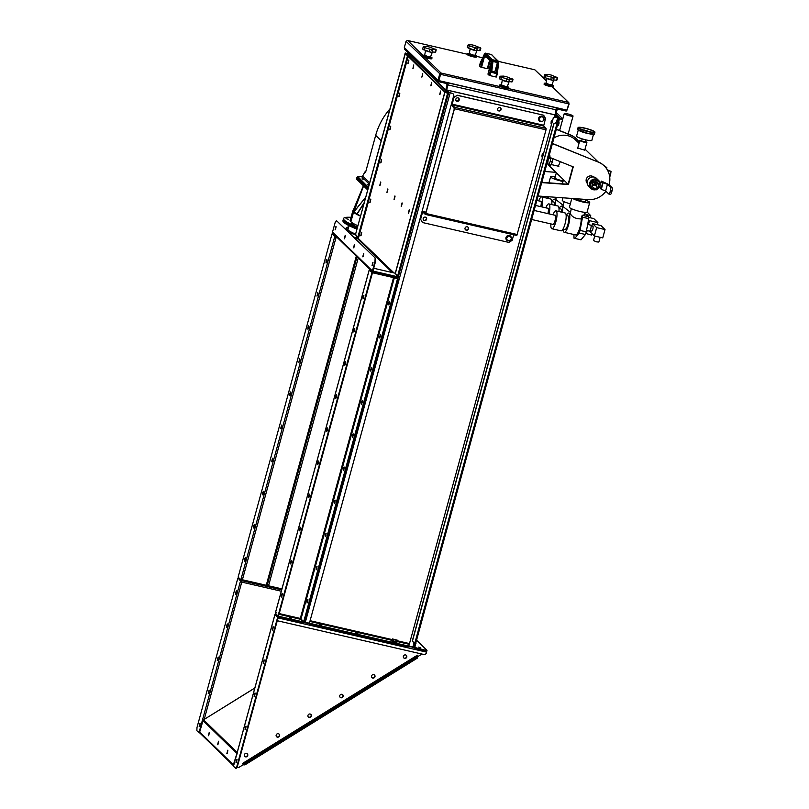 <?xml version="1.0" encoding="UTF-8"?>
<svg xmlns="http://www.w3.org/2000/svg" width="809" height="809" viewBox="0 0 809 809"><rect width="100%" height="100%" fill="white"/><g stroke="black" fill="none" stroke-linecap="round" stroke-linejoin="round"><path stroke-width="1.21" d="M399.798 93.48L399.13 96.362L399.798 93.48M408.858 60.351L408.191 63.233L408.858 60.351M361.734 232.608L361.067 235.49L361.734 232.608M370.795 199.479L370.128 202.361L370.795 199.479M390.737 126.598L390.069 129.48L390.737 126.598M381.666 159.727L381.009 162.609L381.666 159.727M409.455 53.93L412.236 56.64M267.648 586.636L281.674 589.862L267.536 586.626L268.436 585.686L266.262 585.271L266.212 586.303L266.252 585.676M266.555 585.716L267.445 586.586L268.558 585.797L266.262 585.271L266.212 586.303L241.385 580.599L242.397 579.77L240.839 579.8L242.285 579.659M358.235 257.99L268.558 585.797L266.262 585.271L356.304 256.109M267.749 586.09L268.436 585.686M357.972 633.7L355.839 632.85L357.972 633.7M466.156 230.1A1.81 1.719 134.2 0 0 467.946 227.147A1.81 1.719 -45.8 0 1 468.33 228.775A1.81 1.719 -45.8 0 1 465.428 229.726A1.81 1.719 134.2 0 0 466.156 230.1M465.377 229.665A1.81 1.719 134.2 0 0 467.885 227.086M498.789 110.843A1.81 1.719 134.2 0 0 500.579 107.89A1.81 1.719 -45.8 0 1 498.061 110.469A1.81 1.719 134.2 0 0 498.789 110.843M498.668 110.732A1.81 1.719 134.2 0 0 500.508 107.84A1.81 1.719 134.2 0 1 498 110.408A1.81 1.719 134.2 0 0 498.668 110.732M321.355 625.266L319.221 624.417L321.355 625.266M456.933 101.206A1.81 1.719 134.2 0 0 458.723 98.243A1.81 1.719 -45.8 0 1 459.108 99.871A1.81 1.719 -45.8 0 1 456.205 100.832A1.81 1.719 134.2 0 0 456.933 101.206M456.812 101.085A1.81 1.719 134.2 0 0 458.663 98.192A1.81 1.719 134.2 0 1 456.145 100.771A1.81 1.719 134.2 0 0 456.812 101.085M424.31 220.463A1.81 1.719 134.2 0 0 426.1 217.5A1.81 1.719 -45.8 0 1 423.582 220.088A1.81 1.719 134.2 0 0 424.31 220.463M423.522 220.028A1.81 1.719 134.2 0 0 426.03 217.449M304.194 621.939L309.402 623.233L453.859 95.159L452.919 93.531L448.732 92.368L446.143 90.477M452.919 93.531L449.258 92.489L447.185 90.477M557.118 123.251L558.625 117.74L554.934 117.032L553.265 118.053L408.798 646.128L413.793 647.139L414.956 642.75M553.265 118.053L408.798 646.128L309.402 623.223M553.144 117.942L554.934 117.032M447.286 90.112L554.853 114.888L558.089 117.588L554.812 116.911M558.625 117.74L554.731 114.767L446.285 89.981M307.349 602.705L308.017 599.823L307.349 602.705M316.41 569.576L317.077 566.694L316.41 569.576M325.481 536.458L326.138 533.576L325.481 536.458M334.542 503.329L335.199 500.447L334.542 503.329M343.603 470.201L344.27 467.319L343.603 470.201M352.663 437.072L353.331 434.19L352.663 437.072M361.724 403.944L362.392 401.062L361.724 403.944M370.785 370.825L371.452 367.943L370.785 370.825M379.856 337.697L380.513 334.815L379.856 337.697M388.917 304.568L389.574 301.686L388.917 304.568M309.635 623.385L309.493 623.921L408.363 646.694L408.515 646.169M309.493 623.921L309.483 623.243M305.124 622.252L304.983 622.768L304.477 622.05M309.341 623.769L304.983 622.768M413.096 647.119L408.393 646.593M412.57 647.554L412.711 647.028M303.719 621.929L304.346 622.536M555.652 115.04L557.057 109.933A0.94 0.9 -45.8 0 1 558.19 109.235L565.673 110.954L566.806 110.085M556.622 109.073A1.78 1.699 -45.8 0 1 558.402 108.436L565.885 110.166M566.897 110.176L566.684 110.975L565.673 110.954M497.929 110.307A1.81 1.719 134.2 0 0 500.407 107.759M456.074 100.67A1.81 1.719 134.2 0 0 458.561 98.122M448.044 82.73L446.801 89.92M447.822 83.519L446.578 89.89L447.974 84.803A1.78 1.699 134.2 0 0 446.76 82.72L439.277 81.001L439.065 81.8L437.457 81.203L437.679 80.415L439.277 81.001M556.339 107.678L555.095 114.868M431.318 83.802L431.116 85.562L431.318 83.802M440.248 92.499L440.045 94.259L440.248 92.499M422.389 75.106L422.187 76.855L422.389 75.106M413.46 66.399L413.257 68.158L413.46 66.399M412.135 57.348L412.307 56.701M445.708 90.052L447.185 84.621A0.94 0.9 134.2 0 0 446.548 83.519L439.065 81.8M405.117 48.287L437.679 80.415M404.702 48.287L404.48 49.076L437.457 81.203M423.815 67.916L423.087 67.208M422.965 67.673L421.964 67.036L422.167 66.308M435.222 52.312L435.657 51.634L434.929 52.282A5.562 0.829 -164.7 0 0 432.117 52.15M432.663 49.794A6.492 0.971 -164.7 0 1 430.408 49.298L431.551 50.188L432.805 49.662L432.067 52.363L429.296 51.756A5.562 0.829 -164.7 0 0 424.037 49.895L422.925 49.197M430.408 49.298L423.218 47.235L423.562 46.568L426.869 46.477A36.516 36.516 0 0 1 429.953 47.155L436.031 49.693L434.929 52.282M436.031 49.693L436.031 49.693A6.492 0.971 -164.7 0 0 435.808 49.45A6.492 0.971 -164.7 0 0 435.363 49.157L436.193 49.784M435.667 49.582L432.805 49.45M423.218 47.235L423.562 46.568A6.492 0.971 -164.7 0 0 423.785 46.811A6.492 0.971 -164.7 0 0 424.219 47.104M422.682 49.086L423.633 49.774M424.776 47.195L424.037 49.895M430.034 49.056L429.296 51.756M429.579 51.877L431.986 52.413M432.319 52.15A3.499 0.526 -164.7 0 1 432.319 52.17L430.57 56.863L428.457 56.731L424.674 55.255L425.564 50.32A3.499 0.526 -164.7 0 0 429.903 52.019A3.499 0.526 -164.7 0 0 430.995 52.221M427.88 56.6L427.739 57.095L425.129 55.639M430.53 56.913A4.723 0.708 -164.7 0 1 431.844 57.601A4.723 0.708 -164.7 0 1 432.026 57.884A4.723 0.708 -164.7 0 1 428.022 57.52A4.723 0.708 -164.7 0 1 423.097 55.679A4.723 0.708 -164.7 0 1 422.915 55.396A4.723 0.708 -164.7 0 1 424.685 55.315M432.026 57.884L431.804 58.683A4.723 0.708 -164.7 0 1 427.809 58.309A4.723 0.708 -164.7 0 1 422.874 56.468A4.723 0.708 -164.7 0 1 422.692 56.185L422.915 55.396M429.791 57.146L428.153 57.196L428.295 56.691M568.707 103.774L568.231 102.328L568.707 103.876L440.46 74.337L438.741 80.587L441.047 73.032L439.702 74.054L437.993 80.313L404.338 47.529L406.047 41.279L407.402 40.45M546.429 81.102L534.82 69.786L498.607 61.444L534.83 69.776L546.469 80.9M440.905 73.568L438.508 80.435L437.993 80.313M406.047 41.279L440.227 74.175M440.642 73.841L441.047 73.032L501.165 86.887M568.707 103.876L566.998 110.125L438.741 80.587M552.537 86.816L568.808 102.662L552.294 86.806M569.182 103.886L567.028 110.034M491.69 72.021L496.139 73.053L497.414 62.515L492.964 61.484L491.69 72.021M491.801 71.101L494.865 71.809L496.139 73.053M493.844 72.466L491.963 71.637L494.663 72.264L493.844 72.466M490.062 75.621L489.091 75.267L489.981 72.041L497.302 73.73L496.443 76.997L495.816 76.946L496.756 73.498L497.302 73.73L496.756 73.498L498.152 61.909L492.398 60.584L490.062 75.621L495.816 76.946M490.052 60.837L487.928 68.704L487.301 68.654L489.566 60.362M486.452 57.328L484.409 56.863L481.547 67.329L487.301 68.654M481.547 67.329L480.586 66.975L483.448 56.509A2.225 0.576 103 0 1 484.5 54.85L490.932 61.11A2.225 0.576 103 0 1 490.83 63.699L487.969 74.165L489.091 75.267M481.001 62.435L480.334 62.647L481.001 62.435L480.334 62.647L479.454 65.873L480.586 66.975M494.865 71.809L497.414 62.515M511.986 81.952L512.41 81.274L511.682 81.921A5.562 0.829 -164.7 0 0 508.881 81.78M509.417 79.424A6.492 0.971 -164.7 0 1 507.172 78.928L508.305 79.828L509.559 79.302L508.821 82.002L506.06 81.385A5.562 0.829 -164.7 0 0 500.801 79.525L499.689 78.827M507.172 78.928L499.982 76.875L500.316 76.198L503.633 76.107A36.516 36.516 0 0 1 506.717 76.784L512.785 79.333L511.682 81.921M512.785 79.333L512.785 79.333A6.492 0.971 -164.7 0 0 512.562 79.08A6.492 0.971 -164.7 0 0 512.127 78.786L512.946 79.424M512.421 79.221L509.569 79.08M499.982 76.875L500.316 76.198A6.492 0.971 -164.7 0 0 500.538 76.44A6.492 0.971 -164.7 0 0 500.983 76.734M499.446 78.726L500.397 79.403M501.54 76.835L500.801 79.525M506.788 78.695L506.06 81.385M506.333 81.517L508.75 82.043M508.841 81.911A3.499 0.526 -164.7 0 0 509.073 81.8A3.499 0.526 -164.7 0 1 509.073 81.8L507.334 86.502L505.221 86.371L501.438 84.894L502.328 79.96A3.499 0.526 -164.7 0 0 506.656 81.648A3.499 0.526 -164.7 0 0 507.759 81.851M504.634 86.229L504.492 86.735L501.893 85.279M507.294 86.553A4.723 0.708 -164.7 0 1 508.598 87.23A4.723 0.708 -164.7 0 1 508.78 87.524A4.723 0.708 -164.7 0 1 504.786 87.15A4.723 0.708 -164.7 0 1 499.851 85.309A4.723 0.708 -164.7 0 1 499.669 85.026A4.723 0.708 -164.7 0 1 501.449 84.945M508.78 87.524L508.568 88.312A4.723 0.708 -164.7 0 1 504.563 87.948A4.723 0.708 -164.7 0 1 499.638 86.108A4.723 0.708 -164.7 0 1 499.456 85.825L499.669 85.026M506.555 86.785L504.907 86.836L505.049 86.33M479.838 50.643L480.273 49.956L479.545 50.603A5.562 0.829 -164.7 0 0 476.734 50.471M477.27 48.115A6.492 0.971 -164.7 0 1 475.025 47.62L476.157 48.51L477.411 47.984L476.673 50.684L473.912 50.077A5.562 0.829 -164.7 0 0 468.654 48.216L467.541 47.519M475.025 47.62L467.835 45.557L468.178 44.889L471.485 44.798A36.516 36.516 0 0 1 474.57 45.476L480.647 48.014L479.545 50.603M480.647 48.014L480.647 48.014A6.492 0.971 -164.7 0 0 480.425 47.771A6.492 0.971 -164.7 0 0 479.98 47.478L480.809 48.105M480.283 47.903L477.421 47.771M467.835 45.557L468.178 44.889A6.492 0.971 -164.7 0 0 468.401 45.132A6.492 0.971 -164.7 0 0 468.836 45.425M467.299 47.407L468.249 48.095M469.392 45.516L468.654 48.216M474.65 47.377L473.912 50.077M474.185 50.198L476.602 50.734M476.936 50.482A3.499 0.526 -164.7 0 1 476.936 50.492L475.186 55.194L473.073 55.052L469.291 53.576L470.181 48.641A3.499 0.526 -164.7 0 0 474.509 50.34A3.499 0.526 -164.7 0 0 475.611 50.542M472.486 54.921L472.355 55.416L469.746 53.97M475.146 55.234A4.723 0.708 -164.7 0 1 476.461 55.922A4.723 0.708 -164.7 0 1 476.643 56.205A4.723 0.708 -164.7 0 1 472.638 55.841A4.723 0.708 -164.7 0 1 467.703 54.001A4.723 0.708 -164.7 0 1 467.521 53.718A4.723 0.708 -164.7 0 1 469.301 53.637M476.643 56.205L476.42 57.004A4.723 0.708 -164.7 0 1 472.426 56.63A4.723 0.708 -164.7 0 1 467.491 54.8A4.723 0.708 -164.7 0 1 467.309 54.506L467.521 53.718M474.408 55.477L472.769 55.518L472.901 55.022M556.602 80.273L557.027 79.595L556.299 80.243A5.562 0.829 -164.7 0 0 553.498 80.101M554.034 77.745A6.492 0.971 -164.7 0 1 551.778 77.249L552.921 78.149L554.175 77.624L553.437 80.324L550.666 79.717A5.562 0.829 -164.7 0 0 545.418 77.846L544.305 77.148M551.778 77.249L544.588 75.197L544.932 74.519L548.249 74.428A36.516 36.516 0 0 1 551.334 75.106L557.401 77.654L556.299 80.243M557.401 77.654L557.401 77.654A6.492 0.971 -164.7 0 0 557.179 77.411A6.492 0.971 -164.7 0 0 556.744 77.118L557.563 77.745M557.037 77.543L554.185 77.411M544.588 75.197L544.932 74.519A6.492 0.971 -164.7 0 0 545.155 74.772A6.492 0.971 -164.7 0 0 545.6 75.065M544.063 77.047L545.013 77.735M546.156 75.156L545.418 77.846M551.404 77.017L550.666 79.717M550.949 79.838L553.366 80.364M553.69 80.111A3.499 0.526 -164.7 0 1 553.69 80.131L551.95 84.824L549.837 84.692L546.055 83.216L546.945 78.281A3.499 0.526 -164.7 0 0 551.273 79.97A3.499 0.526 -164.7 0 0 552.365 80.172M549.25 84.551L549.109 85.056L546.51 83.6M551.91 84.874A4.723 0.708 -164.7 0 1 553.214 85.552A4.723 0.708 -164.7 0 1 553.396 85.845A4.723 0.708 -164.7 0 1 549.402 85.471A4.723 0.708 -164.7 0 1 544.467 83.64A4.723 0.708 -164.7 0 1 544.285 83.347A4.723 0.708 -164.7 0 1 546.065 83.276M553.396 85.845L553.184 86.634A4.723 0.708 -164.7 0 1 549.18 86.27A4.723 0.708 -164.7 0 1 544.245 84.429A4.723 0.708 -164.7 0 1 544.063 84.146L544.285 83.347M551.172 85.107L549.523 85.157L549.665 84.652M418.668 647.109L420.801 647.958L418.668 647.109M415.169 642.801L414.42 647.028A1.224 1.163 134.2 0 0 415.25 648.454L425.868 650.901L426.019 650.375L414.936 647.483M557.714 123.201L558.24 123.322L559.302 119.449A0.667 0.637 134.2 0 1 560.101 118.963L561.567 119.297L561.709 118.771L560.253 118.427A1.224 1.163 134.2 0 0 558.776 119.328L557.371 123.261M415.705 642.862L414.936 647.149A0.667 0.637 134.2 0 0 415.391 647.928M557.856 123.231L555.55 122.988L553.882 124.01L412.509 640.779L413.46 642.407L414.916 642.75L557.017 123.322M415.472 643.155L415.998 643.276M557.33 123.15L557.846 123.271M415.159 642.842L415.674 642.963M557.886 123.423L415.836 642.811L414.916 642.75M553.882 124.01L555.439 122.867L557.401 123.241M413.46 642.407L412.509 640.779M553.76 123.888L412.388 640.667M561.709 118.771L562.72 118.781L556.339 112.552M562.72 118.781L561.567 119.297M416.554 640.182L427.021 650.385L425.868 650.901M426.019 650.375L427.021 650.385M560.344 161.689L558.291 166.179M584.765 150.15L577.717 148.087M553.963 137.914A18.476 17.636 -45.8 0 1 567.594 135.639A18.476 17.636 -45.8 0 1 575.664 140.028L579.032 143.304M568.08 184.23L549.877 166.502A18.476 17.636 -45.8 0 1 547.106 162.973M556.339 129.218L570.436 134.901A19.871 18.961 134.2 0 1 576.332 138.733L576.635 139.027A19.871 18.961 134.2 0 0 570.729 135.184L570.436 134.901M555.844 172.307L544.77 171.518M579.295 142.313A19.871 18.961 134.2 0 0 576.635 139.027M556.299 129.369L570.729 135.184M593.401 176.898A4.45 4.247 134.2 0 1 593.482 176.989A4.45 4.247 134.2 0 0 586.727 178.162A4.45 4.247 134.2 0 0 587.294 183.36A4.45 4.247 134.2 0 1 587.203 183.259M549.675 157.381L573.247 166.887L568.414 184.523L541.737 182.612M538.066 196.021L588.163 199.611A19.871 18.961 -45.8 0 0 605.921 191.217M552.446 143.446L598.417 162.154A19.871 18.961 -45.8 0 1 604.313 165.997A19.871 18.961 -45.8 0 1 609.086 184.755M598.417 162.154L552.405 143.597M572.903 166.745L568.12 184.24L541.808 182.349M598.114 161.861A19.871 18.961 -45.8 0 1 604.02 165.703A19.871 18.961 -45.8 0 1 604.161 165.845M581.681 140.665L580.801 140.726L581.307 141.12L585.17 141.615M581.732 140.483A3.671 0.546 15.3 0 0 579.81 140.453A3.671 0.546 15.3 0 0 580.508 140.999A3.671 0.546 15.3 0 0 584.391 142.242A3.671 0.546 15.3 0 0 586.889 142.394A3.671 0.546 15.3 0 0 586.191 141.838A3.671 0.546 15.3 0 0 585.22 141.433M551.303 164.146A3.671 0.951 -77 0 0 552.284 162.022M552.405 161.598A3.671 0.951 -77 0 0 552.85 158.665M553.457 197.123L556.046 198.357M547.38 198.256A6.947 1.8 -77 0 0 547.349 196.688M548.219 198.448A9.87 2.548 -77 0 0 548.36 196.759M544.72 196.496A9.172 2.376 103 0 1 544.629 197.629A9.172 2.376 -77 0 0 544.72 196.496M563.226 180.67A4.864 0.728 -164.7 0 1 560.475 180.235A4.864 0.728 -164.7 0 1 554.752 177.929A4.864 0.728 -164.7 0 1 554.974 177.788A4.864 0.728 15.3 0 0 554.752 177.929A4.864 0.728 15.3 0 0 560.475 180.235A4.864 0.728 15.3 0 0 563.226 180.67M561.406 181.125A9.172 1.375 -164.7 0 1 550.595 176.797A9.172 1.375 -164.7 0 1 555.237 176.837A9.172 1.375 15.3 0 0 550.595 176.797A9.172 1.375 15.3 0 0 561.406 181.125A9.172 1.375 15.3 0 0 563.013 181.479A9.172 1.375 -164.7 0 1 561.406 181.125M556.329 197.325L555.743 199.469L563.185 205.314M554.519 205.213A6.947 1.8 -77 0 0 554.003 202.149A6.947 1.8 -77 0 0 553.75 202.007L551.859 201.572M555.368 205.415A9.87 2.548 -77 0 0 554.772 199.368A9.87 2.548 -77 0 0 554.408 199.166A9.87 2.548 -77 0 0 551.991 201.603M587.101 212.049L589.71 202.513A9.172 1.375 -164.7 0 1 582.834 202.007A9.172 1.375 15.3 0 0 589.71 202.513A9.172 1.375 15.3 0 0 585.696 200.187A9.172 1.375 -164.7 0 1 589.71 202.513L587.101 212.049A9.172 1.375 -164.7 0 1 580.225 211.543A9.172 1.375 15.3 0 0 587.101 212.049L590.742 215.639L590.166 217.732M590.742 215.639L586.252 214.597M540.361 201.249A4.864 1.254 103 0 1 540.725 201.148A4.864 1.254 103 0 1 540.908 201.249A4.864 1.254 103 0 1 540.746 206.649A4.864 1.254 -77 0 0 540.908 201.249A4.864 1.254 -77 0 0 540.725 201.148A4.864 1.254 -77 0 0 540.361 201.249M542.03 197.143A9.172 2.376 103 0 1 541.838 206.902A9.172 2.376 -77 0 0 542.03 197.143A9.172 2.376 -77 0 0 541.696 196.951A9.172 2.376 103 0 1 542.03 197.143M551.182 199.247A9.172 2.376 103 0 1 551.768 204.586A9.172 2.376 -77 0 0 551.182 199.247A9.172 2.376 -77 0 0 550.848 199.054A9.172 2.376 103 0 1 551.182 199.247M538.703 200.865A9.172 2.376 103 0 1 541.696 196.951A9.172 2.376 -77 0 0 538.703 200.865M558.058 183.512A9.172 1.375 -164.7 0 1 562.376 183.795A9.172 1.375 15.3 0 0 558.058 183.512M587.809 133.515L577.808 129.571M578.233 130.118L576.574 136.155A7.918 1.183 15.3 0 0 585.918 139.896A7.918 1.183 15.3 0 0 591.854 140.331L593.503 134.294M582.167 138.885L581.6 140.948L583.734 141.797L585.089 141.899L585.655 139.836M584.624 128.065A8.757 1.315 -164.7 0 1 594.949 132.201A8.757 1.315 -164.7 0 1 588.376 131.715A8.757 1.315 -164.7 0 1 578.061 127.579A8.757 1.315 -164.7 0 1 584.624 128.065M588.153 131.503A7.696 1.153 -164.7 0 1 579.072 127.862A7.696 1.153 -164.7 0 1 584.846 128.287A7.696 1.153 -164.7 0 1 593.927 131.928A7.696 1.153 -164.7 0 1 588.153 131.503M586.656 131.088L585.898 130.3L586.808 130.552M586.485 131.088L587.435 131.341M594.14 134.041L587.83 133.525C581.883 132.16 578.486 130.704 577.626 129.177L578.061 127.579M586.687 130.927L586.869 130.825A7.696 1.153 -164.7 0 1 587.253 130.896M589.518 131.624A7.696 1.153 -164.7 0 1 589.559 131.634L590.701 131.877L589.488 131.786M589.559 131.442L589.043 131.432M584.502 130.522L584.068 129.875L584.644 130.36M585.756 130.846L580.457 128.884L585.746 130.886M607.741 170.598L611.017 171.356L607.337 169.87M611.017 171.356L610.542 175.088L609.319 174.805M610.542 175.088L609.703 176.898M605.506 167.271L606.851 167.584L606.659 168.798M606.851 167.584L603.838 165.532M552.79 158.635L552.375 161.82L550.777 165.289L547.653 163.802L548.259 159.242M550.737 157.816L550.282 161.335L548.684 164.814M550.282 161.335L552.375 161.82M573.055 116.021A4.571 0.688 -164.7 0 1 573.055 116.051A4.571 0.688 -164.7 0 1 568.555 115.535A4.571 0.688 -164.7 0 1 564.227 113.665A4.571 0.688 -164.7 0 1 564.237 113.644A4.571 0.688 -164.7 0 1 568.727 114.16A4.571 0.688 -164.7 0 1 573.055 116.021L568.151 133.97M592.067 233.72L591.692 235.085L586.333 233.619L587.162 230.595M564.176 201.704L562.882 206.426L570.335 212.271M561.668 212.18A6.947 1.8 -77 0 0 561.153 209.116A6.947 1.8 -77 0 0 560.9 208.965L559.009 208.53M562.508 212.373A9.87 2.548 -77 0 0 561.911 206.325A9.87 2.548 -77 0 0 561.547 206.123A9.87 2.548 -77 0 0 559.13 208.56M588.608 217.378L593.745 218.561L597.881 222.596L589.518 220.665L588.436 224.619M597.881 222.596L597.315 224.7M588.548 219.724L589.518 220.665M547.501 208.206A4.864 1.254 103 0 1 547.875 208.105A4.864 1.254 103 0 1 548.047 208.206A4.864 1.254 103 0 1 547.885 213.606A4.864 1.254 -77 0 0 548.047 208.206A4.864 1.254 -77 0 0 547.875 208.105A4.864 1.254 -77 0 0 547.501 208.206M549.169 204.101A9.172 2.376 103 0 1 548.977 213.859A9.172 2.376 -77 0 0 549.169 204.101A9.172 2.376 -77 0 0 548.836 203.908A9.172 2.376 103 0 1 549.169 204.101M558.331 206.204A9.172 2.376 103 0 1 558.918 211.543A9.172 2.376 -77 0 0 558.331 206.204A9.172 2.376 -77 0 0 557.998 206.022A9.172 2.376 103 0 1 558.331 206.204M545.842 207.822A9.172 2.376 103 0 1 548.836 203.908A9.172 2.376 -77 0 0 545.842 207.822M570.325 203.878A9.172 1.375 -164.7 0 1 562.265 200.258A9.172 1.375 15.3 0 0 570.325 203.878M600.025 185.504A5.562 5.299 134.2 0 0 590.085 181.894A5.562 5.299 134.2 0 0 595.99 189.66M597.275 189.124A5.562 5.299 134.2 0 0 599.53 186.798M598.64 180.447L596.557 178.415A5.562 5.299 134.2 0 0 588.001 179.861A5.562 5.299 134.2 0 0 588.8 186.383L590.883 188.406M596.233 181.813A3.347 3.196 134.2 0 0 593.017 187.405A3.347 3.196 134.2 0 0 598.175 186.535A3.347 3.196 134.2 0 0 596.233 181.813M600.581 187.809A2.781 0.718 -77 0 0 600.683 187.87A2.781 0.718 -77 0 0 601.957 185.534A2.781 0.718 -77 0 0 602.038 182.51A2.781 0.718 -77 0 0 601.936 182.45A2.781 0.718 -77 0 0 601.815 182.46M592.127 185.655A3.347 3.196 134.2 0 0 595.778 183.319M595.849 183.087A3.347 3.196 134.2 0 0 595.92 181.752M596.364 181.843A2.781 0.718 103 0 0 595.414 185.372L596.294 186.232L597.264 182.662L596.466 181.873M589.933 183.319L591.187 188.113L596.617 189.802L600.187 186.121L598.933 181.327L593.503 179.628L589.933 183.319L591.784 188.689M598.933 181.327L593.503 179.628M594.099 180.215L590.53 183.896M597.264 182.662A2.781 0.718 103 0 1 596.294 186.232M601.158 182.278L601.471 181.125L603.109 182.713L607.438 184.31L605.628 190.944L608.752 193.988A2.781 0.718 -77 0 0 608.853 194.039A2.781 0.718 -77 0 0 610.077 191.915L611.644 192.279A2.781 0.718 103 0 1 610.421 194.403A2.781 0.718 103 0 1 610.32 194.342M601.471 181.125L608.864 184.533L612.14 187.718A2.781 0.718 103 0 1 612.009 190.954L610.441 190.59L610.077 191.915M610.441 190.59A2.781 0.718 -77 0 0 610.562 187.354L612.14 187.718M607.438 184.31L610.562 187.354M612.009 190.954L611.644 192.279M599.691 187.637L601.289 189.346L605.628 190.944M603.109 182.713L601.289 189.346M594.797 181.813A2.225 2.124 -45.8 0 1 592.148 184.533M593.513 182.389A2.225 2.124 -45.8 0 1 592.694 183.228M551.596 123.605L551.06 123.504L551.687 120.794L551.071 121.856L551.334 124.546M552.284 121.097L551.687 120.794M558.807 121.259L559.09 122.978L558.382 122.816M559.09 122.978L558.422 125.425L557.441 125.203M558.422 125.425L557.199 126.093M552.517 119.803L551.637 120.794M542.606 155.561L542.627 153.922L542.01 154.984L542 156.622L542.606 155.561M543.223 154.216L542.627 153.922M549.473 154.317L550.029 156.107L549.048 155.874M550.029 156.107L549.362 158.554L548.381 158.321M549.362 158.554L548.138 159.221M542.01 156.633L542.273 157.674M543.456 152.931L542.576 153.922M542 156.622L542.536 156.734M600.136 237.3L598.842 242.043L596.749 241.891L593.472 240.576L594.716 236.046M571.316 208.661L570.234 213.556C572.236 217.196 575.887 218.966 581.186 218.875L582.177 215.255A6.947 1.042 15.3 0 0 583.977 215.042L584.725 212.332M589.306 231.05A3.054 0.789 -77 0 0 589.417 231.111A3.054 0.789 -77 0 0 590.813 228.542A3.054 0.789 -77 0 0 590.904 225.226A3.054 0.789 -77 0 0 590.782 225.155A3.054 0.789 -77 0 0 590.661 225.165M591.622 231.02A2.498 0.647 -77 0 0 591.713 231.071A2.498 0.647 -77 0 0 592.855 228.967A2.498 0.647 -77 0 0 592.926 226.247A2.498 0.647 -77 0 0 592.835 226.196A2.498 0.647 -77 0 0 592.734 226.207M563.034 229.028L564.925 229.463A6.947 1.8 -77 0 0 568.11 223.628A6.947 1.8 -77 0 0 568.292 216.074A6.947 1.8 -77 0 0 568.039 215.922L566.148 215.487M563.155 229.058A9.87 2.548 -77 0 0 563.903 232.102A9.87 2.548 -77 0 0 564.267 232.304A9.87 2.548 -77 0 0 568.788 224.012A9.87 2.548 -77 0 0 569.051 213.283A9.87 2.548 -77 0 0 568.697 213.08A9.87 2.548 -77 0 0 566.27 215.518M564.267 232.304L575.644 234.934A9.87 2.548 -77 0 0 579.315 229.493A9.87 2.548 -77 0 0 581.186 218.875M582.177 215.255L588.537 216.822L588.75 218.632L582.531 217.196L580.053 230.413L586.272 231.849L585.433 234.499L580.983 239.828L574.026 238.22L573.925 234.529M585.433 234.499L579.204 233.063L574.754 238.392L580.983 239.828M588.75 218.632L586.272 231.849M584.351 213.697L585.625 213.991L588.537 216.822M579.204 233.063L580.053 230.413M582.531 217.196L582.318 215.396M574.026 238.22L574.754 238.392M591.864 225.974L592.522 223.597L600.895 225.519L605.031 229.554L596.658 227.622L594.372 235.975L590.236 231.94L590.55 230.808M605.031 229.554L602.745 237.897L594.372 235.975M592.522 223.597L596.658 227.622M554.64 215.164A4.864 1.254 103 0 1 555.014 215.063A4.864 1.254 103 0 1 555.196 215.164A4.864 1.254 103 0 1 555.065 220.452A4.864 1.254 103 0 1 552.83 224.538A4.864 1.254 -77 0 0 555.065 220.452A4.864 1.254 -77 0 0 555.196 215.164A4.864 1.254 -77 0 0 555.014 215.063A4.864 1.254 -77 0 0 554.64 215.164M556.319 211.058A9.172 2.376 103 0 1 556.066 221.029A9.172 2.376 103 0 1 551.869 228.735A9.172 2.376 103 0 1 551.536 228.553A9.172 2.376 103 0 1 550.889 223.911A9.172 2.376 -77 0 0 551.536 228.553A9.172 2.376 -77 0 0 551.869 228.735A9.172 2.376 -77 0 0 556.066 221.029A9.172 2.376 -77 0 0 556.319 211.058A9.172 2.376 -77 0 0 555.985 210.866A9.172 2.376 103 0 1 556.319 211.058M565.471 213.172A9.172 2.376 103 0 1 565.228 223.142A9.172 2.376 103 0 1 561.021 230.848A9.172 2.376 -77 0 0 565.228 223.142A9.172 2.376 -77 0 0 565.471 213.172A9.172 2.376 -77 0 0 565.137 212.979A9.172 2.376 103 0 1 565.471 213.172M552.992 214.779A9.172 2.376 103 0 1 555.985 210.866A9.172 2.376 -77 0 0 552.992 214.779M585.433 201.138A4.864 0.728 -164.7 0 1 585.554 201.37A4.864 0.728 -164.7 0 1 581.904 201.107A4.864 0.728 -164.7 0 1 576.18 198.812A4.864 0.728 -164.7 0 1 576.21 198.751A4.864 0.728 15.3 0 0 576.18 198.812A4.864 0.728 15.3 0 0 581.904 201.107A4.864 0.728 15.3 0 0 585.554 201.37A4.864 0.728 15.3 0 0 585.433 201.138M582.834 202.007A9.172 1.375 -164.7 0 1 572.772 198.508A9.172 1.375 15.3 0 0 582.834 202.007M580.225 211.543A9.172 1.375 -164.7 0 1 569.415 207.215A9.172 1.375 15.3 0 0 580.225 211.543M511.278 238.493A2.781 2.649 134.2 0 0 507.233 235.854A2.781 2.649 134.2 0 0 509.134 240.769M509.68 240.88L511.419 238.989L510.722 236.612L507.91 235.763L506.171 237.654L506.869 240.02L509.68 240.88M510.722 236.612L507.91 235.763M508.285 236.127L506.555 238.018L506.171 237.654M506.555 238.018L507.253 240.394M543.931 119.034A2.781 2.649 134.2 0 0 539.714 116.698A2.781 2.649 134.2 0 0 541.959 121.461M542.606 121.502L544.103 119.419L543.102 117.163L540.23 116.627L538.733 118.711L539.734 120.966L542.606 121.502M543.102 117.163L540.23 116.627M540.614 117.002L539.118 119.085L538.733 118.711M539.118 119.085L540.119 121.34M391.94 640.394L392.011 641.426L396.885 642.498L396.845 641.739M391.667 640.495L397.027 641.962M395.783 641.941L396.814 641.85L397.28 640.162L392.345 638.918L391.88 640.607L395.783 641.941L396.248 640.243L397.28 640.162M392.345 638.918L393.781 639.626L393.316 641.315M393.781 639.626L396.248 640.243M431.652 82.336L430.772 85.815L431.652 82.336M440.581 91.033L439.702 94.511L440.581 91.033M387.238 192.178L387.905 189.296M387.784 188.952L386.904 192.441L387.784 188.952M380.099 185.221L380.766 182.338M380.645 181.995L379.765 185.483L380.645 181.995M381.545 159.383L380.675 162.872L381.545 159.383M390.616 126.265L389.736 129.743L390.616 126.265M399.676 93.136L398.797 96.615L399.676 93.136M408.737 60.008L407.857 63.486L408.737 60.008M370.674 199.135L369.794 202.624L370.674 199.135M361.613 232.264L360.733 235.753L361.613 232.264M345.2 235.348L344.331 238.837L345.2 235.348M344.664 238.574L345.322 235.692M335.978 226.358L335.098 229.847L335.978 226.358M335.432 229.584L336.099 226.702M354.433 244.338L353.553 247.817L354.433 244.338M353.887 247.564L354.554 244.682M363.656 253.328L362.776 256.807L363.656 253.328M363.11 256.544L363.777 253.672M372.878 262.318L372.009 265.797L372.878 262.318M372.342 265.534L373 262.652M394.387 199.135L395.045 196.253M394.923 195.92L394.054 199.398L394.923 195.92M401.527 206.093L402.194 203.211M402.073 202.877L401.193 206.356L402.073 202.877M408.666 213.06L409.334 210.178M409.212 209.834L408.333 213.313L409.212 209.834M422.723 73.639L421.843 77.118L422.723 73.639M413.793 64.932L412.914 68.421L413.793 64.932M372.646 270.995A0.667 0.637 -45.8 0 0 373.121 271.591L372.979 272.117A1.224 1.163 -45.8 0 1 372.14 270.691L332.519 232.092L335.108 222.657L336.423 220.584L375.639 258.405L336.423 220.584M332.782 232.345A1.224 1.163 134.2 0 0 333.086 233.488L372.443 271.834M397.816 278.508L398.281 276.779A1.224 1.163 -45.8 0 1 396.916 277.629M354.797 238.099L357.618 238.746A0.667 0.637 134.2 0 0 358.417 238.25L408.161 56.438M375.639 258.405L375.507 261.631L372.929 271.066L372.14 270.691M397.745 276.688A0.667 0.637 -45.8 0 1 397.209 277.093M375.507 261.631L374.982 261.509L375.113 258.283M372.403 270.944L374.982 261.509M448.388 93.632L398.301 276.718L397.32 276.496L395.318 273.048L444.778 92.236L448.408 93.541A1.224 1.163 134.2 0 0 447.579 92.105L444.93 91.589L444.788 92.115L447.559 92.752L447.701 92.226M398.301 276.718L397.441 276.607L395.318 273.048M447.549 93.44L447.893 93.419A0.667 0.637 134.2 0 0 447.579 92.691M447.67 92.984L444.899 92.347L395.439 273.159M396.835 277.618L373.02 272.148L373.829 268.285L395.318 273.24L397.32 276.688L396.835 277.618L373.07 272.148M395.318 273.24L373.829 268.285M392.193 272.431L357.618 238.746L355.555 234.499L349.731 233.164M349.609 233.043L355.555 234.499M405.299 53.647L355.555 234.317L357.558 237.765L393.902 272.825M345.777 229.311L346.121 228.087A30.429 4.561 -164.7 0 0 355.555 234.286L405.137 53.616M421.995 66.945L408.757 54.061A1.224 1.163 -45.8 0 0 408.221 53.768L405.329 53.01L405.016 53.495M355.667 234.428L357.679 237.876L407.493 55.791M405.329 53.01L444.93 91.589M405.188 53.536L444.788 92.115M447.63 93.156L448.408 93.541L448.732 92.368M289.187 617.287L291.311 618.137L289.187 617.287M380.311 336.574L380.331 334.43L379.512 337.95L380.311 336.574M354.221 331.791L354.878 328.909M353.897 329.91L354.696 328.525L353.877 332.054L353.897 329.91M363.281 298.663L363.939 295.781M362.958 296.782L363.757 295.406L362.948 298.925L362.958 296.782M389.372 303.446L389.392 301.312L388.593 302.687L388.583 304.831L389.372 303.446M345.15 364.92L345.817 362.038M344.836 363.039L345.625 361.653L345.615 363.797L344.816 365.172L344.836 363.039M336.089 398.048L336.756 395.166M335.775 396.167L336.564 394.782L336.544 396.916L335.755 398.301L335.775 396.167M327.028 431.167L327.696 428.285M326.715 429.296L327.503 427.91L326.694 431.43L326.715 429.296M317.967 464.295L318.635 461.413M317.654 462.414L318.443 461.039L317.634 464.558L317.654 462.414M308.907 497.424L309.564 494.542M308.583 495.543L309.382 494.157L308.573 497.687L308.583 495.543M299.846 530.552L300.503 527.67M299.522 528.671L300.321 527.286L300.301 529.43L299.502 530.805L299.522 528.671M290.775 563.681L291.442 560.799M290.461 561.8L291.25 560.415L291.24 562.548L290.441 563.934L290.461 561.8M281.714 596.799L282.381 593.917M281.401 594.928L282.189 593.543L281.38 597.062L281.401 594.928M371.25 369.693L371.26 367.559L370.451 371.078L371.25 369.693M362.179 402.821L362.199 400.688L361.411 402.073L361.39 404.207L362.179 402.821M353.118 435.95L353.139 433.816L352.35 435.202L352.33 437.335L353.118 435.95M344.058 469.078L344.078 466.945L343.289 468.32L343.269 470.464L344.058 469.078M334.997 502.207L335.017 500.063L334.218 501.449L334.208 503.582L334.997 502.207M325.936 535.325L325.956 533.192L325.137 536.711L325.936 535.325M316.875 568.454L316.885 566.32L316.076 569.839L316.875 568.454M307.804 601.583L307.824 599.449L307.036 600.834L307.016 602.968L307.804 601.583M369.946 270.641L372.443 272.855L369.197 270.095L369.946 270.641L370.188 269.64M276.334 612.828L275.293 613.212L369.147 270.125M369.197 270.095L275.293 613.364L278.013 616.003L371.918 272.734M278.013 616.003L278.529 616.124L372.443 272.855M279.024 614.314L300.806 619.34L300.311 618.44L304.164 622.03L398.079 278.761L397.553 278.64L303.648 621.909M397.553 278.256L398.079 278.761M300.806 619.34L303.385 622.515L278.458 616.771L275.808 613.859M278.458 616.771L278.468 616.104M303.527 621.979L278.599 616.236M397.259 277.639L372.706 272.249L369.986 269.609L370.057 270.762M397.634 277.993L397.482 278.529L372.555 272.785L369.844 270.135M372.706 272.249L372.555 272.785M317.765 294.719L317.785 292.575L316.976 296.094L317.765 294.719M317.31 295.841L317.977 292.959M326.826 261.59L326.846 259.446L326.057 260.832L326.037 262.976L326.826 261.59M326.371 262.713L327.038 259.831M308.704 327.837L308.725 325.703L307.926 327.089L307.916 329.223L308.704 327.837M308.249 328.97L308.907 326.088M299.643 360.966L299.664 358.832L298.845 362.351L299.643 360.966M299.188 362.088L299.846 359.206M290.583 394.094L290.603 391.961L289.804 393.336L289.784 395.48L290.583 394.094M290.118 395.217L290.785 392.335M281.522 427.223L281.532 425.079L280.723 428.608L281.522 427.223M281.057 428.345L281.724 425.463M272.451 460.351L272.471 458.207L271.662 461.727L272.451 460.351M271.996 461.474L272.663 458.592M263.39 493.47L263.41 491.336L262.622 492.721L262.601 494.855L263.39 493.47M262.935 494.602L263.603 491.72M254.329 526.598L254.35 524.465L253.561 525.85L253.541 527.984L254.329 526.598M253.874 527.721L254.532 524.839M245.269 559.727L245.289 557.593L244.49 558.968L244.48 561.112L245.269 559.727M244.814 560.849L245.471 557.967M267 585.817L266.141 585.15L266.323 585.777M266.515 585.564L266.141 585.15L266.353 585.777M335.27 236.653L336.008 237.593L242.397 579.77L240.839 579.8L238.129 577.151L332.034 233.882L336.008 237.593L335.533 236.046L335.391 236.572L332.671 233.932L332.823 233.407L335.755 236.097M240.839 579.8L334.744 236.531L332.034 233.882M238.645 577.656L241.284 580.559L241.294 579.901M335.897 237.472L335.391 236.572M227.228 623.881L226.348 627.359L227.228 623.881M236.289 590.752L235.409 594.241L236.289 590.752M218.167 657.009L217.287 660.488L218.167 657.009M209.106 690.138L208.226 693.616L209.106 690.138M200.035 723.256L199.166 726.745L200.035 723.256M199.499 726.482L200.167 723.6M208.56 693.353L209.228 690.471M217.621 660.235L218.288 657.353M241.284 580.559L238.736 578.132L238.392 578.526M240.516 580.983L238.554 578.688M237.795 578.344L196.992 727.503L196.86 730.739L200.076 733.237M226.682 627.106L227.349 624.224M235.753 593.978L236.41 591.096M241.648 581.995L241.234 581.115M198.984 732.802L240.475 581.135L241.76 582.106L204.202 719.393M241.234 580.549L241.082 581.074M209.268 732.246L208.388 735.735L209.268 732.246M218.491 741.236L217.621 744.715L218.491 741.236M227.723 750.226L226.844 753.705L227.723 750.226M247.19 753.735A1.81 1.719 -45.8 0 1 244.682 756.304M245.471 756.739A1.81 1.719 -45.8 0 1 244.743 756.375A1.81 1.719 -45.8 0 0 247.261 753.786A1.81 1.719 -45.8 0 1 245.471 756.739M278.994 734.036A1.81 1.719 -45.8 0 1 276.486 736.615M277.275 737.05A1.81 1.719 -45.8 0 1 276.547 736.675A1.81 1.719 -45.8 0 0 279.065 734.087A1.81 1.719 -45.8 0 1 277.275 737.05M310.798 714.347A1.81 1.719 -45.8 0 1 308.29 716.916M309.078 717.35A1.81 1.719 -45.8 0 1 308.35 716.986A1.81 1.719 -45.8 0 0 310.868 714.398A1.81 1.719 -45.8 0 1 309.078 717.35M342.601 694.648A1.81 1.719 -45.8 0 1 340.093 697.227M340.882 697.661A1.81 1.719 -45.8 0 1 340.154 697.287A1.81 1.719 -45.8 0 0 342.854 696.802A1.81 1.719 -45.8 0 0 342.672 694.698A1.81 1.719 -45.8 0 1 340.882 697.661M374.415 674.959A1.81 1.719 -45.8 0 1 371.897 677.527M372.686 677.962A1.81 1.719 -45.8 0 1 371.958 677.588A1.81 1.719 -45.8 0 0 374.658 677.103A1.81 1.719 -45.8 0 0 374.476 675.009A1.81 1.719 -45.8 0 1 372.686 677.962M406.219 655.26A1.81 1.719 -45.8 0 1 403.701 657.838M404.49 658.273A1.81 1.719 -45.8 0 1 403.762 657.899A1.81 1.719 -45.8 0 0 406.462 657.414A1.81 1.719 -45.8 0 0 406.28 655.31A1.81 1.719 -45.8 0 1 404.49 658.273M208.722 735.472L209.389 732.59M217.955 744.462L218.612 741.58M236.815 753.846L236.926 753.209A0.667 0.637 -45.8 0 1 236.966 753.108M227.177 753.452L227.845 750.57M236.804 753.897L233.366 764.818A1.224 1.163 134.2 0 0 233.538 765.82L199.995 733.156A1.224 1.163 -45.8 0 1 199.692 732.024L202.998 720.546A1.224 1.163 -45.8 0 1 203.555 719.798L254.835 687.984M236.764 753.796L236.41 753.088A1.224 1.163 -45.8 0 1 236.966 752.34L203.555 719.798L203.15 721.011M237.077 754.059L237.28 752.148M417.879 656.362L417.353 655.199M263.188 663.279L264.068 659.79L263.188 663.279M272.249 630.15L273.129 626.672L272.249 630.15M245.582 756.86A1.81 1.719 -45.8 0 1 244.54 754.312A1.81 1.719 -45.8 0 1 247.321 753.846A1.81 1.719 -45.8 0 1 245.582 756.86M277.386 737.161A1.81 1.719 -45.8 0 1 276.344 734.612A1.81 1.719 -45.8 0 1 279.125 734.147A1.81 1.719 -45.8 0 1 277.386 737.161M309.2 717.472A1.81 1.719 -45.8 0 1 308.148 714.923A1.81 1.719 -45.8 0 1 310.929 714.458A1.81 1.719 -45.8 0 1 309.2 717.472M341.004 697.773A1.81 1.719 -45.8 0 1 339.952 695.224A1.81 1.719 -45.8 0 1 342.733 694.759A1.81 1.719 -45.8 0 1 341.004 697.773M372.807 678.084A1.81 1.719 -45.8 0 1 371.756 675.535A1.81 1.719 -45.8 0 1 374.537 675.06A1.81 1.719 -45.8 0 1 372.807 678.084M404.611 658.384A1.81 1.719 -45.8 0 1 403.56 655.836A1.81 1.719 -45.8 0 1 406.34 655.371A1.81 1.719 -45.8 0 1 404.611 658.384M254.127 696.407L255.007 692.919L254.127 696.407M245.066 729.526L245.946 726.047L245.066 729.526M236.006 762.654L236.885 759.176L236.006 762.654M236.4 762.432L237.067 759.55M245.471 729.313L246.128 726.431M254.532 696.185L255.189 693.303M275.738 614.122L278.033 617.146M243.934 765.031L243.671 764.566L245.137 764.131L245.41 764.586L243.934 765.031L242.69 763.352M421.934 654.046L418.111 656.412L417.151 655.32L242.73 763.322L243.226 764.707L238.746 767.478L237.017 767.084M275.687 614.112L278.195 616.519M233.437 766.366L274.929 614.698L275.697 615.164L274.969 614.547L278.205 617.318L237.401 766.477L236.076 768.55L233.457 766.275M274.969 614.547L277.679 617.196L278.205 617.318L278.134 616.498M277.679 617.196L236.875 766.356L237.401 766.477M235.55 768.429L236.875 766.356M263.592 663.056L264.26 660.174M272.653 629.928L273.321 627.046M275.808 615.275L275.687 614.678M275.697 615.164L275.829 614.142M426.758 650.911L426.616 652.135L278.084 617.924L278.195 617.338M278.084 617.924L277.275 620.705M277.315 620.736L424.543 654.643L426.212 653.621L426.616 652.135M242.862 763.554L243.671 764.566M245.137 764.131L417.201 657.586L418.081 656.564L417.282 655.553M418.081 656.564L417.201 657.586M245.41 764.586L417.474 658.041M426.596 219.249A1.81 1.719 134.2 0 0 424.462 217.166A1.81 1.719 134.2 0 0 423.633 220.149A1.81 1.719 134.2 0 0 426.596 219.249M459.219 99.992A1.81 1.719 134.2 0 0 457.085 97.909A1.81 1.719 134.2 0 0 456.266 100.892A1.81 1.719 134.2 0 0 459.219 99.992M468.451 228.886A1.81 1.719 134.2 0 0 466.308 226.803A1.81 1.719 134.2 0 0 465.488 229.786A1.81 1.719 134.2 0 0 468.451 228.886M501.074 109.63A1.81 1.719 134.2 0 0 498.931 107.546A1.81 1.719 134.2 0 0 498.111 110.53A1.81 1.719 134.2 0 0 501.074 109.63M425.332 214.405L516.84 235.5L546.024 129.824L546.085 128.409L543.628 126.022L545.519 118.458L543.628 115.202L457.297 95.32L453.96 97.373L452.11 104.149L454.527 107.314L454.466 108.74L425.817 213.475L425.281 214.405L422.763 211.978L422.47 212.494L420.609 219.279L422.5 222.526L420.609 219.279M513.695 234.772L512.168 240.364L508.821 242.407L422.5 222.526M453.96 97.373L451.928 105.463L454.355 108.618L425.696 213.354L425.403 213.869L422.885 211.442L420.488 219.158M453.839 97.252L457.297 95.32M543.628 115.202L457.186 95.209M369.005 185.13L367.306 184.583L369.046 184.978M362.078 178.829L363.221 179.295L362.078 178.829M357.588 176.402L357.376 177.201L368.388 187.385L357.588 176.402L361.562 176.655A0.94 0.9 134.2 0 0 362.695 175.958L364.94 171.902L365.537 172.479L375.679 135.376L381.16 140.715L375.679 135.376A64.75 61.787 -45.8 0 1 389.807 109.084M367.711 186.262L368.611 186.596M365.648 172.064L364.94 171.902M368.095 188.446L367.205 188.113L367.488 187.061L357.376 177.201L357.082 178.263L367.205 188.113M353.725 212.16L353.816 211.918A1.082 0.576 38.9 0 0 353.826 212.039L360.551 216.043M353.654 212.13L353.098 210.653L363.383 185.736M353.816 211.988L363.565 185.918M354.473 212.696A27.931 4.187 15.3 0 0 356.324 213.94M358.883 215.275A27.931 4.187 15.3 0 0 360.389 215.963M353.796 212.241L353.493 212.17A28.487 4.267 -164.7 0 1 352.845 210.846A28.487 4.267 -164.7 0 1 353.199 210.401M353.493 212.17L350.863 221.787M360.521 216.145A28.487 4.267 -164.7 0 1 353.523 212.201L350.894 221.818M367.741 189.741L368.034 188.679M357.194 177.859L356.375 178.91L367.326 189.579M356.668 177.859L367.62 188.527M351.237 223.759L353.877 224.427L351.237 223.759M345.999 218.652L348.639 219.32L345.999 218.652M357.902 225.721A28.618 4.288 -164.7 0 1 350.772 221.696A28.618 4.288 -164.7 0 1 350.105 220.351A28.618 4.288 -164.7 0 1 350.348 219.977M357.558 226.975A35.434 5.309 -164.7 0 1 344.361 220.22A35.434 5.309 -164.7 0 1 343.542 218.551A35.434 5.309 -164.7 0 1 351.076 217.338M357.265 228.037A35.434 5.309 -164.7 0 1 344.068 221.282A35.434 5.309 -164.7 0 1 343.249 219.613A35.434 5.309 15.3 0 0 357.265 228.037M346.121 228.087A30.429 4.561 -164.7 0 1 348.709 227.026M348.618 227.38A29.599 4.439 15.3 0 0 346.919 228.31A29.599 4.439 15.3 0 0 355.606 234.125M343.542 218.551L342.955 220.675A35.434 5.309 15.3 0 0 356.981 229.089M301.545 345.221L288.853 391.596A42.513 6.381 15.3 0 0 288.823 391.849M268.558 585.797L281.947 588.881M305.317 622.293L450.148 92.893M557.704 117.669L556.238 123.049M414.117 642.558L412.883 647.069M558.574 117.77L557.077 123.241M409.354 643.559L397.128 640.738M392.163 639.595L310.09 620.695M554.853 114.888L554.195 117.295M555.621 115.171L555.126 116.981M309.887 621.433L391.961 640.334M396.926 641.476L409.152 644.288M448.156 84.975L556.45 109.923M448.237 82.912L556.531 107.86M445.901 83.367L447.185 84.621M431.885 52.393A6.391 0.961 -164.7 0 1 429.791 51.928M508.113 88.484L568.231 102.328M482.599 57.763L476.592 56.377L482.609 57.742M407.544 40.46L467.38 54.243L407.645 40.49L422.915 55.376M425.109 57.51L441.047 73.032M491.316 60.311A0.829 0.799 134.2 0 1 492.317 59.694L498.071 61.019L491.387 54.506L485.633 53.182L492.317 59.694L492.398 60.584L491.346 60.665L484.631 53.799L480.334 62.647M489.981 72.041L491.346 60.665M497.313 73.68L498.718 62.273L498.071 61.019A0.829 0.799 134.2 0 1 498.637 62L498.688 62.162M485.501 53.161L491.751 54.709A0.829 0.799 134.2 0 0 491.387 54.506L491.275 54.476M484.722 53.576A0.829 0.526 25.3 0 0 484.49 53.778L485.633 53.182A0.829 0.799 134.2 0 0 484.631 53.799M484.915 55.831L484.409 56.863L483.448 56.509M484.5 54.85A0.829 0.799 -45.8 0 0 484.702 55.629L491.033 61.797A0.829 0.799 -45.8 0 1 490.932 61.11M479.434 65.832L484.49 53.778A0.829 0.526 25.3 0 0 484.46 53.95M508.649 82.022A6.391 0.961 -164.7 0 1 506.545 81.567M476.501 50.714A6.391 0.961 -164.7 0 1 474.398 50.249M553.265 80.344A6.391 0.961 -164.7 0 1 551.162 79.889M560.253 118.427L555.884 114.18M587.819 133.525C592.603 134.466 594.837 134.557 594.514 133.798A8.757 1.315 -164.7 0 1 587.941 133.313A8.757 1.315 -164.7 0 1 577.626 129.177M447.529 93.531L397.441 276.607M397.32 276.688L373.556 271.207M357.558 237.947L353.745 237.067M408.221 53.768L447.579 92.105M393.548 277.618L300.311 618.44L279.226 613.586M300.928 619.259L394.347 277.8M337.687 237.977L336.008 237.593M242.397 579.77L266.262 585.271M267.021 585.736L357.012 256.797L267.051 585.787M241.487 580.609L267.445 586.586M281.31 591.217L241.76 582.106M203.555 719.798L254.815 688.054M236.41 753.088L202.998 720.546M233.366 764.818L199.692 732.024M303.426 622.323L304.376 622.546M412.954 647.554L414.521 647.918M243.337 764.242L417.747 656.241M423.552 212.737L422.47 212.494M543.658 125.243L452.11 104.149M426.019 212.18L422.925 211.462L426.03 212.16M543.628 126.022L452.079 104.927M546.085 128.409L454.527 107.314M546.024 129.824L454.466 108.74M517.376 234.559L425.817 213.475M362.695 175.958L369.662 182.743M361.562 176.655L369.268 184.169M356.779 214.233L364.252 202.503M365.648 197.416L353.826 212.039M353.816 211.918L365.698 197.224M363.595 185.949L353.786 211.887M364.06 203.201L356.941 214.375M363.383 185.746L353.098 210.653M409.202 54.496L409.344 53.97M413.793 647.139L414.997 642.761M446.255 89.93L446.113 90.446M446.821 82.447L447.539 83.145M436.213 49.905L435.647 51.978M423.228 46.892L422.662 48.965M432.805 49.662L432.067 52.363M487.928 68.704L490.072 60.857M487.948 74.125L491.134 61.889M496.443 76.997L498.718 62.273L491.751 54.709M512.977 79.545L512.41 81.618M499.982 76.531L499.416 78.594M509.559 79.302L508.821 82.002M480.829 48.237L480.263 50.3M467.845 45.213L467.278 47.286M477.411 47.984L476.673 50.684M557.593 77.866L557.017 79.939M544.599 74.853L544.032 76.926M554.175 77.624L553.437 80.324M415.836 642.811L557.937 123.393M414.714 648.171L413.702 647.18M598.053 161.84L585.038 149.149M556.339 172.792L554.873 178.172M563.479 179.76L562.366 183.825M585.898 199.449L585.332 201.522L585.898 199.449M584.695 150.393L586.889 142.394M577.586 148.583L579.81 140.453M558.867 166.31L551.131 164.53M550.595 176.797L548.937 182.864L550.595 176.797M555.743 199.469L554.408 199.166M541.696 196.951L550.848 199.054L541.696 196.951M541.019 201.401L536.863 200.44M594.514 133.798L594.949 132.201M585.756 130.825L585.898 130.3M564.237 113.644L559.616 130.532M562.892 206.426L561.547 206.123M548.836 203.908L557.998 206.022L548.836 203.908M562.943 197.8L562.265 200.258L562.943 197.8M548.168 208.358L535.487 205.435M599.095 187.506L600.683 187.87M599.702 181.944L601.936 182.45M610.421 194.403L608.853 194.039M555.308 215.315L534.122 210.441M553.204 224.447L531.655 219.482M589.417 231.111L586.535 230.454M591.713 231.071L589.983 230.676M570.032 213.394L568.697 213.08M592.835 226.196L591.106 225.802M590.782 225.155L587.668 224.437M551.869 228.735L561.021 230.848L551.869 228.735M555.985 210.866L565.137 212.979L555.985 210.866M571.811 198.438L569.415 207.215L571.811 198.438M398.331 276.759L448.439 93.591M448.115 92.398L422.308 67.258M274.878 614.719L233.407 766.305M516.84 235.5L425.281 214.405M352.845 210.846L350.125 220.796M347.9 229.978L349.083 225.681"/></g></svg>
